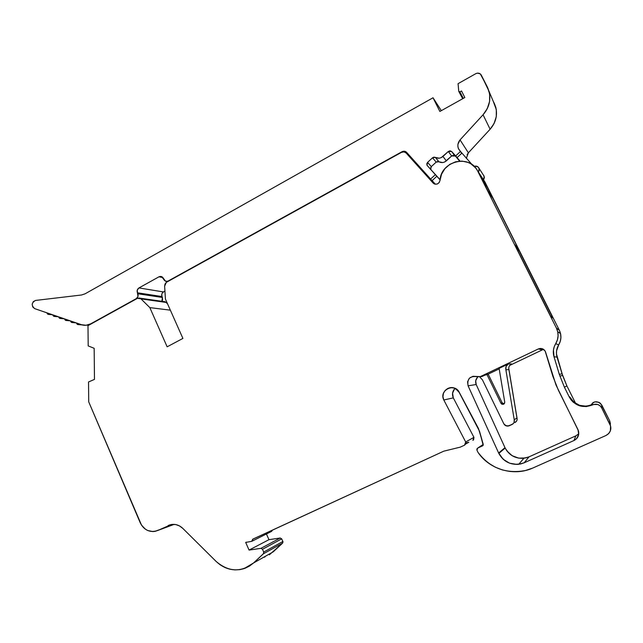 <?xml version="1.0" encoding="UTF-8"?>
<svg xmlns="http://www.w3.org/2000/svg" width="643" height="643" viewBox="0 0 643 643"><rect width="100%" height="100%" fill="white"/><g stroke="black" fill="none" stroke-linecap="round" stroke-linejoin="round"><path stroke-width="0.96" d="M543.335 349.527L542.338 349.872L543.713 349.454L542.338 349.872L538.328 348.956L540.498 348.442L542.7 348.868L545.151 351.062L552.827 376.195L558.317 390.076L577.944 429.548L578.724 434.314L576.65 438.63L573.99 440.519L524.166 462.799L518.708 464.302C509.778 464.841 503.147 461.208 498.823 453.403L498.63 452.993L504.988 447.673L505.165 448.058L498.823 453.403L468.08 385.808C466.955 378.815 469.92 375.777 476.977 376.71L480.305 376.629L472.943 376.3L469.39 378.221L467.557 381.805L468.08 385.808C466.955 378.815 469.92 375.777 476.977 376.71L480.305 376.629L538.328 348.956C541.519 347.847 543.898 348.771 545.457 351.713L555.994 385.004L578.467 430.882C579.399 435.198 577.904 438.413 573.99 440.519L575.863 435.85L578.362 434.073M254.379 538.424L443.791 451.169L252.691 539.204L254.379 538.424L252.715 539.252L251.831 541.31L252.699 540.586L252.715 539.252L251.702 541.334L245.69 542.427L246.325 542.137L245.69 542.427L249.058 550.078L245.69 542.427L249.058 550.078L268.959 539.678L249.058 550.078L260.929 548.35L262.481 549.267L281.698 538.866L280.235 538.006L260.929 548.35L249.058 550.078L268.959 539.678L280.235 538.006L260.929 548.35L249.058 550.078M252.329 541.06L271.587 531.391L272.544 530.057L271.467 531.415M474.148 166.328C478.577 166.047 480.04 168.016 478.545 172.236L479.373 169.76L478.529 167.389L476.359 166.119L474.148 166.328C476.455 165.701 478.111 166.408 479.123 168.45L478.545 172.236L484.171 180.972L485.971 187.081L484.171 180.972L479.742 174.655M459.793 160.814L455.678 155.911L460.492 151.467L458.387 148.517C457.342 145.422 457.896 142.545 460.05 139.893L468.385 152.817L466.32 158.315L468.385 152.817L490.111 129.235C495.729 122.797 497.634 115.499 495.817 107.341L493.245 101.305L496.308 109.607L496.283 116.664L494.065 123.512L490.111 129.235C496.854 121.085 498.245 112.453 494.282 103.346L493.245 101.305M79.298 323.992L77.731 324.562L76.702 323.63L78.221 324.602L79.298 323.992C78.301 324.9 77.441 324.779 76.702 323.63L76.557 323.043M73.326 321.934L71.767 322.505L70.746 321.58L72.257 322.545L73.326 321.934C72.337 322.842 71.477 322.722 70.746 321.58L70.601 320.994M67.386 319.892L65.827 320.455L64.806 319.539L66.317 320.503L67.386 319.892C66.398 320.793 65.538 320.672 64.806 319.539L64.662 318.952M61.463 317.851L59.912 318.422L58.899 317.497L60.402 318.462L61.463 317.851C60.482 318.751 59.63 318.639 58.899 317.497L58.754 316.919M55.571 315.817L54.02 316.388L53.007 315.472L54.51 316.428L55.563 315.817C54.591 316.726 53.739 316.605 53.007 315.472L52.871 314.893M47.003 312.876L47.148 313.454C47.871 314.588 48.715 314.7 49.696 313.8L48.153 314.371L47.148 313.454L48.635 314.411L49.688 313.8M430.649 167.606L430.89 169.68L426.992 165.235L427.571 162.39L431.3 166.633L430.722 169.406L426.992 165.235L426.807 163.74L427.571 162.39L431.3 166.633L436.163 162.124L432.538 157.776L435.367 157.414L438.944 161.779C441.516 163.073 443.991 162.759 446.371 160.863L442.947 156.474L448.324 151.491L451.675 151.531L456.956 157.704L461.73 153.299L458.596 148.983L457.896 146.773L457.904 144.297L460.05 139.893L468.385 152.817L490.111 129.235L483.062 114.767L490.111 129.235L483.062 114.767L460.05 139.893L468.385 152.817L467.083 154.706M463.322 98.371L459.833 91.804L458.813 91.491L459.833 91.804L463.322 98.371L459.833 91.804L458.772 91.402L458.073 83.662L475.876 73.632C478.151 72.675 479.943 73.141 481.253 75.046L489.098 91.459C491.027 100.187 489.018 107.96 483.062 114.767L460.05 139.893C457.768 142.746 457.286 145.784 458.596 148.983L460.492 151.467L455.678 155.911L456.956 157.704L461.73 153.299L460.492 151.467L455.678 155.911L451.675 151.531L455.678 155.911M458.829 91.531L462.687 98.733M459.56 161.12L451.675 151.531L454.922 156.032L451.635 155.992L448.324 151.491L450.052 150.808L451.675 151.531L454.922 156.032L453.331 155.333M452.391 155.51L451.635 155.992L448.324 151.491L451.675 151.531M454.922 156.032L451.635 155.992L446.371 160.863L442.947 156.474C440.519 158.419 437.996 158.733 435.367 157.414L438.944 161.779L436.163 162.124L432.538 157.776L427.571 162.39L431.3 166.633L436.163 162.124L432.538 157.776L427.571 162.39L426.992 165.235L430.762 169.487M459.833 91.804L461.529 90.976L459.833 91.804L461.529 90.976L464.841 97.527L439.876 111.464L433.028 97.776L441.323 110.66M440.093 179.718L427.032 165.315M161.779 294.293L162.012 296.552L137.425 292.79C136.75 290.749 137.264 289.125 138.96 287.927L163.475 291.946C161.859 293.071 161.369 294.607 162.012 296.552L137.425 292.79L137.289 290.033L138.96 287.927L158.966 276.811L161.682 276.651L164.616 280.589L166.698 281.513L167.831 281.192L402.044 151.692C403.812 150.888 405.339 151.113 406.641 152.375L430.625 179.035L435.375 174.655L430.858 169.648M433.028 97.776L85.077 293.819L81.532 294.992L35.526 300.442L81.532 294.992L85.077 293.819L433.028 97.776L439.876 111.464L433.028 97.776L85.077 293.819L81.532 294.992L35.526 300.442L33.267 301.663L32.174 304.227L32.737 306.96L34.706 308.64C31.194 305.497 31.467 302.765 35.526 300.442C31.467 302.765 31.194 305.497 34.706 308.64L81.348 324.699L86.09 325.27L90.711 323.831L136.316 298.617L137.988 296.519L137.425 292.79C136.75 290.749 137.264 289.125 138.96 287.927L163.475 291.946L162.534 292.726M164.938 291.142L163.475 291.946L164.938 291.142L163.475 291.946L138.96 287.927L158.966 276.811L162.92 277.583L158.966 276.811L160.171 276.426L162.663 277.31L165.564 281.28L167.831 281.192L402.044 151.692L404.503 151.234L406.641 152.375L430.625 179.035L435.375 174.655L426.992 165.235M163.475 291.946C161.859 293.071 161.369 294.607 162.012 296.552L162.414 297.468L137.851 293.763L137.425 292.79L162.012 296.552L162.414 297.468L137.851 293.763L137.425 292.79M475.876 73.632L475.876 73.632C478.151 72.675 479.943 73.141 481.253 75.046L487.474 87.271C491.678 96.94 490.199 106.103 483.062 114.767L487.249 108.675L489.596 101.393L489.62 93.91L487.474 87.271L480.305 73.881L477.395 73.117L475.876 73.632L458.073 83.662L458.732 91.226L458.073 83.662L475.876 73.632M266.427 533.979L268.959 539.678L266.427 533.979L268.959 539.678L280.235 538.006L281.698 538.866L282.872 541.494L263.71 552.056L262.481 549.267L281.698 538.866L282.872 541.494L263.71 552.056L263.397 553.8L282.574 543.142L282.992 541.936L282.574 543.142L269.361 554.796M483.592 179.919L484.163 176.311L483.576 175.266L484.388 177.548L483.592 179.919L484.171 180.972L478.545 172.236L483.592 179.919M451.635 155.992L444.723 161.98L442.73 162.566L438.944 161.779C441.516 163.073 443.991 162.759 446.371 160.863L442.947 156.474L448.324 151.491L451.635 155.992L446.371 160.863M437.682 161.473L436.163 162.124L438.944 161.779L435.367 157.414L439.233 158.218L441.267 157.615L448.324 151.491M402.341 152.005L402.044 151.692C403.812 150.888 405.339 151.113 406.641 152.375L430.625 179.035L435.375 174.655L436.822 176.278L432.112 180.619L430.625 179.035L435.351 184.211L430.625 179.035M415.868 163.322L416.72 163.579L415.282 162.84L434.483 183.986M377.039 165.886L402.044 151.692M445.551 108.297L464.841 97.527L445.551 108.297M91.242 323.871L90.711 323.831C87.665 325.438 84.546 325.728 81.348 324.699L34.706 308.64L82.191 324.948C85.125 325.663 87.97 325.286 90.711 323.831L136.316 298.617C137.964 297.412 138.478 295.796 137.851 293.763L162.414 297.468L162.55 300.08L161.891 301.286M435.367 157.414L432.538 157.776L433.921 157.117L435.367 157.414C437.996 158.733 440.519 158.419 442.947 156.474M461.529 90.976L464.841 97.527L461.529 90.976M162.414 297.468L161.899 301.294L162.414 297.468L162.012 296.552M472.05 164.584L460.492 151.467M162.92 277.583L158.966 276.811C160.863 276.008 162.341 276.53 163.41 278.387L165.564 281.28L168.289 281.28L376.782 165.661M166.658 281.513L167.301 281.61M508.701 368.005L517.012 418.006L514.231 419.71L505.88 369.797L506.081 366.373L508.484 363.906L499.105 368.383L504.731 402.076C504.57 403.997 503.573 404.664 501.725 404.085L500.929 403.225L502.143 402.767L504.08 403.892L502.143 402.767L488.174 374.138L499.193 368.881M503.147 403.732L501.709 404.077M414.791 162.542L434.274 183.89L415.756 163.258M454.545 388.911L452.568 393.186L453.299 397.872L473.939 437.353L473.594 439.836L472.886 440.351L473.939 437.353L465.685 441.974L443.807 399.986C440.013 392.937 448.565 384.57 455.509 388.589L459.383 392.576L479.493 431.188L483.255 444.426L482.62 445.832L477.709 448.075L483.255 444.409L477.709 448.075L476.881 448.975L476.953 450.204L477.709 448.075L483.255 444.409M435.375 174.655L439.635 179.397L436.822 176.278L432.112 180.619L435.351 184.211M479.662 376.87L482.427 379.82L479.662 376.87L482.427 379.82L503.831 423.809C505.117 425.851 506.917 426.502 509.24 425.762L513.243 423.665L514.07 422.475L514.231 419.71C514.633 421.8 513.926 423.375 512.117 424.436L509.24 425.762L506.145 425.835L503.831 423.809L504.779 425.071L507.705 426.124L512.117 424.436C513.926 423.375 514.633 421.8 514.231 419.71L505.88 369.797L508.91 369.621L517.173 419.316L516.851 420.683L514.963 422.588C516.731 421.527 517.414 420 517.012 418.006L514.231 419.71L505.88 369.797L508.91 369.621L517.012 418.006L514.231 419.71M500.929 403.225L486.799 374.25L488.174 374.138L502.143 402.767L500.929 403.225L486.799 374.25L500.929 403.225C502.874 404.953 504.136 404.576 504.731 402.076L499.105 368.383L508.484 363.906L511.434 363.914L508.484 363.906C506.242 365.28 505.374 367.241 505.88 369.797C505.374 367.241 506.242 365.28 508.484 363.906L499.105 368.383L504.731 402.076L504.458 403.442L503.348 404.286L501.942 404.198L500.929 403.225L502.143 402.767L488.174 374.138L479.919 376.79L482.202 376.436L480.305 376.629L538.328 348.956C541.719 347.831 544.139 348.868 545.585 352.083L552.827 376.195L558.317 390.076L577.944 429.548C579.745 434.322 578.427 437.979 573.99 440.519L575.863 435.85L529.028 456.843L575.863 435.85L573.99 440.519L524.166 462.799L529.028 456.843L575.863 435.85M174.14 524.375L157.905 530.411C150.277 533.055 144.378 530.483 140.198 522.695L88.718 401.851L141.54 525.202L145.39 529.189L147.745 530.515L152.873 531.576L155.453 531.271L174.14 524.375L154.81 531.399C148.276 532.058 143.405 529.157 140.198 522.695L88.718 401.851L88.533 381.966L88.718 401.851L88.533 381.966L94.473 379.402L88.533 381.966L94.473 379.402L94.167 348.297L88.187 345.918L94.167 348.297L88.187 345.918L87.995 325.663L88.187 345.918L87.995 325.663L137.449 298.328L139.844 298.159L141.002 298.891L166.063 302.419L164.962 301.728L163.836 301.567L166.063 302.419L167.574 303.898M508.484 363.906L511.434 363.914L510.092 364.87M415.386 163.193L434.274 183.89L417.604 165.219M483.6 179.911L559.33 330.229L556.396 328.034L477.379 170.483L475.611 167.911L470.925 163.836L468.128 162.438L461.987 161.096L455.646 161.779L449.746 164.399L444.884 168.691L441.532 174.213L440.021 180.41C440.6 161.546 468.884 153.798 477.379 170.483L488.069 191.244L493.004 198.574L484.943 182.001L559.33 330.229L556.396 328.034L477.379 170.483L488.069 191.244L493.004 198.574L484.943 182.001L559.33 330.229L560.6 333.83L560.913 337.631L560.262 341.401L558.679 344.897C556.404 348.771 555.865 352.862 557.071 357.162L553.993 356.704C552.707 352.131 553.277 347.775 555.705 343.651L558.679 344.897L556.557 350.869L556.484 354.036L562.593 375.416L566.869 385.84L575.662 403.474M610.392 425.208L609.644 420.699L609.974 424.42L601.607 407.766C599.453 404.423 596.503 403.45 592.75 404.849L586.167 406.609L579.383 405.749L573.46 402.405L571.129 399.962L569.336 397.133L569.666 396.827L569.336 397.133C574.955 405.974 582.759 408.546 592.75 404.849C596.503 403.45 599.453 404.423 601.607 407.766L600.032 405.765L597.789 404.511L592.862 404.463C582.96 408.128 575.228 405.58 569.666 396.827C575.228 405.58 582.96 408.128 592.862 404.463L586.336 406.215L579.616 405.355L573.757 402.052L569.666 396.827L569.336 397.133L564.417 387.247L566.869 385.84L564.417 387.247L559.314 374.379L562.07 373.76L566.869 385.84L564.417 387.247L559.314 374.379L553.993 356.704L553.446 350.009L554.234 346.714L555.705 343.651L558.679 344.897C556.404 348.771 555.865 352.862 557.071 357.162L553.993 356.704C552.707 352.131 553.277 347.775 555.705 343.651L557.385 339.922L558.084 335.911L557.746 331.868L556.396 328.034L557.698 331.667C558.598 335.903 557.931 339.898 555.705 343.651L558.679 344.897C560.776 341.369 561.395 337.623 560.559 333.645L559.33 330.229C561.644 335.212 561.427 340.099 558.679 344.897M157.905 530.411L171.392 524.511C175.652 523.916 179.461 525.21 182.813 528.393L216.161 561.468L220.276 564.892L224.865 567.496L229.792 569.184L234.888 569.899L239.976 569.618L244.895 568.332L249.476 566.097L253.559 562.971L244.002 568.645C233.731 571.555 224.447 569.168 216.161 561.468L182.813 528.393L216.161 561.468C228.667 572.093 241.133 572.6 253.559 562.971L263.397 553.8L282.574 543.142L273.235 551.831L253.559 562.971L263.678 553.438L263.71 552.056L262.481 549.267L260.929 548.35L262.481 549.267L281.698 538.866L280.235 538.006L260.929 548.35M252.715 539.252L443.791 451.169L460.235 447.15L464.567 445.165L465.789 443.815L465.685 441.974L464.567 445.165L460.235 447.15L464.567 445.165L465.685 441.974L443.807 399.986L453.299 397.872L473.939 437.353L465.685 441.974L443.807 399.986L453.299 397.872L473.939 437.353L465.685 441.974M465.918 442.939L468.803 442.231L465.717 444.008L468.803 442.231L465.918 442.939L468.803 442.231L465.717 444.008M609.974 424.42L601.607 407.766L601.792 405.082C597.869 400.589 594.156 400.685 590.652 405.371L593.031 402.598L594.912 401.851L598.922 402.309L600.602 403.466L609.644 420.699L609.974 424.42C611.806 429.235 610.464 432.932 605.955 435.504L532.589 468.128L605.955 435.504L608.656 433.591L610.376 430.81L610.569 425.971L601.607 407.766L601.792 405.082L609.644 420.699L609.974 424.42C611.485 427.868 610.995 430.987 608.487 433.768L605.955 435.504L532.589 468.128C513.693 476.672 489.476 469.47 478.014 452.407L476.953 450.204L478.014 452.407L482.885 458.282L488.704 463.257L495.303 467.196L502.48 469.969L510.036 471.48L517.728 471.681L525.323 470.555L532.589 468.128L525.186 470.588C505.72 474.06 489.998 468 478.014 452.407L476.953 450.204L477.709 448.075L482.933 445.615M550.529 315.962L552.948 318.124L518.708 249.878L514.721 244.581L550.529 315.962L514.721 244.581L518.708 249.878L552.948 318.124L550.529 315.962L552.948 318.124L518.708 249.878L514.721 244.581L550.529 315.962M518.041 251.196L518.708 249.878M483.866 180.353L493.004 198.574L488.069 191.244L477.315 170.379M559.33 330.229L556.396 328.034L477.379 170.483C468.884 153.798 440.6 161.546 440.021 180.41C438.695 184.244 436.396 185.12 433.125 183.03L435.038 184.155L437.32 183.994L439.185 182.588L440.021 180.41C438.695 184.244 436.396 185.12 433.125 183.03L406.143 153.034L403.997 151.885L401.537 152.351C403.282 151.515 404.817 151.74 406.143 153.034L433.808 183.625L408.064 155.076M433.253 183.167L406.143 153.034C404.817 151.74 403.282 151.515 401.537 152.351L166.32 282.365L401.537 152.351L166.32 282.365L164.624 286.159L165.428 299.067L164.624 286.159L166.32 282.365L165.01 284.029L164.624 286.159L165.428 299.067L182.909 338.419L167.14 346.818L149.835 307.611L170.355 310.167L149.835 307.611L141.002 298.891L166.063 302.419L164.447 301.599M482.427 379.82L503.831 423.809L482.427 379.82M511.434 363.914C509.264 365.24 508.42 367.145 508.91 369.621C508.42 367.145 509.264 365.24 511.434 363.914M610.368 425.353L609.644 420.699L610.456 423.673M265.004 556.918L264.16 557.216M162.671 301.88L163.547 301.599M542.338 349.872L509.69 365.425L542.338 349.872L538.328 348.956L542.338 349.872L509.69 365.425M477.436 377.385L475.707 380.76L476.19 384.522L505.165 448.058L506.989 451.032L512.174 455.718L518.748 458.154L525.725 457.945L529.028 456.843L524.166 462.799L520.653 463.965L516.972 464.431L509.634 463.209L503.26 459.335L498.63 452.993L504.988 447.673L505.165 448.058C509.24 455.389 515.485 458.789 523.892 458.266L529.028 456.843C518.764 460.243 510.815 457.31 505.165 448.058L498.823 453.403L505.165 448.058M282.574 543.142L273.235 551.831L253.559 562.971L263.397 553.8L282.574 543.142L282.872 541.494L263.71 552.056L262.481 549.267M455.067 388.38C452.423 391.137 451.828 394.304 453.299 397.872C451.828 394.304 452.423 391.137 455.067 388.38M592.75 404.849C582.759 408.546 574.955 405.974 569.336 397.133L564.417 387.247L559.314 374.379L553.993 356.704L557.071 357.162L562.07 373.76L566.869 385.84M559.314 374.379L562.07 373.76L559.314 374.379L553.993 356.704M433.125 183.03L406.143 153.034L433.808 183.625M476.19 384.522C475.073 381.62 475.635 379.105 477.878 376.967C475.635 379.105 475.073 381.62 476.19 384.522L468.08 385.808L476.19 384.522L504.988 447.673L498.63 452.993L468.08 385.808L476.19 384.522L504.988 447.673M488.174 374.138L480.305 376.629L538.328 348.956M443.791 451.169L460.235 447.15L443.791 451.169M453.299 397.872L443.807 399.986L442.955 396.707L443.421 393.363L445.125 390.462L447.809 388.452L451.073 387.625L454.416 388.115L458.491 391.113L479.493 431.188L483.198 445.245L477.709 448.075M170.355 310.167L149.835 307.611L167.14 346.818L182.909 338.419L165.428 299.067L182.909 338.419L167.14 346.818L149.835 307.611L141.002 298.891L139.306 298.022L137.449 298.328L87.995 325.663L137.449 298.328L166.063 302.419M94.473 379.402L94.167 348.297L94.473 379.402M168.144 525.532L171.858 524.439L175.756 524.575L179.51 525.934L182.813 528.393C178.288 524.286 173.401 523.33 168.144 525.532L170.218 524.76M485.971 187.081L484.171 180.972M436.163 162.124L431.3 166.633L430.722 169.406M432.538 157.776L427.571 162.39M430.89 169.68L430.601 169.101M468.385 152.817L490.111 129.235M483.062 114.767L460.05 139.893M138.96 287.927L158.966 276.811M484.131 176.222L483.351 175.025M90.711 323.831L136.316 298.617C137.964 297.412 138.478 295.796 137.851 293.763M136.316 298.617L136.798 298.69M268.959 539.678L280.235 538.006M461.73 153.299L456.956 157.704M436.822 176.278L432.112 180.619M168.289 281.28L167.831 281.192M443.807 399.986C438.606 390.116 454.866 382.32 459.383 392.576L478.488 428.543L483.255 444.426L482.62 445.832M478.545 172.236L479.139 173.329M415.804 163.306L417.709 165.331M281.698 538.866L282.872 541.494M486.799 374.25L482.202 376.436L480.305 376.629M505.88 369.797L508.91 369.621M484.943 182.001L483.793 180.233M569.336 397.133L564.417 387.247M263.71 552.056L263.397 553.8M472.886 440.351L473.939 437.353M601.607 407.766L601.792 405.082C597.869 400.589 594.156 400.685 590.652 405.371M406.143 153.034L408.176 155.196M557.071 357.162L562.07 373.76M601.792 405.082L609.644 420.699M273.235 551.831L253.559 562.971M556.396 328.034C558.855 333.339 558.622 338.539 555.705 343.651M477.379 170.483L478.529 172.244M149.835 307.611L141.002 298.891M573.99 440.519L524.166 462.799L529.028 456.843M524.166 462.799C513.267 466.392 504.819 463.265 498.823 453.403M498.63 452.993L468.08 385.808M484.902 182.644L480.096 175.362M458.379 148.509L460.091 151.033M81.926 324.876L78.237 324.602M75.938 322.834L72.265 322.545M70.039 320.801L66.317 320.503M64.163 318.783L60.386 318.462M58.304 316.766L54.486 316.436M52.477 314.757L48.611 314.411M489.138 91.627L495.849 107.445M479.156 168.474L484.163 176.286M562.593 375.416L559.868 376.147M139.844 298.159L164.962 301.728M557.698 331.667L560.559 333.645M518.708 464.302L523.892 458.266"/></g></svg>
